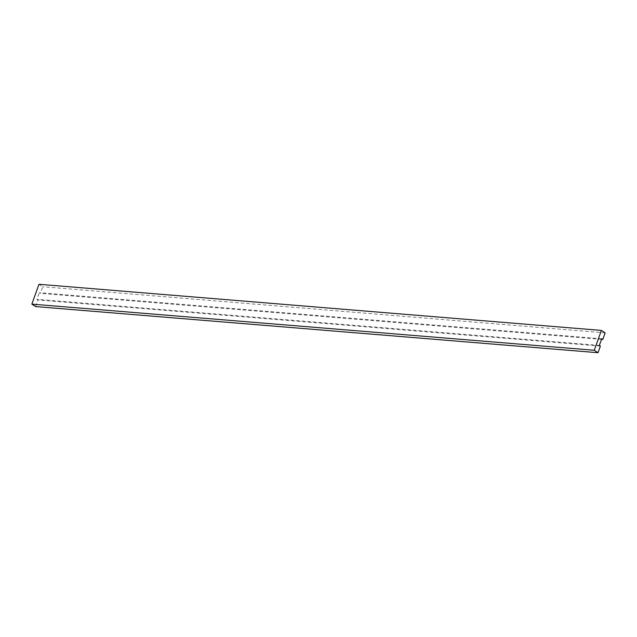 <?xml version="1.0" encoding="UTF-8"?>
<svg xmlns="http://www.w3.org/2000/svg" width="637" height="637" viewBox="0 0 637 637"><rect width="100%" height="100%" fill="white"/><g stroke="black" fill="none" stroke-linecap="round" stroke-linejoin="round"><path stroke-width="0.48" stroke-dasharray="3.19 2.39" d="M601.718 338.788L39.319 292.654L40.37 293.339L42.751 286.738L38.992 284.285M601.511 339.37L40.37 293.339M605.15 332.872L42.751 286.738M35.608 306.58L37.981 299.979L36.93 299.294L39.319 292.654M600.38 346.106L37.981 299.979M599.329 345.421L36.93 299.294"/><path stroke-width="0.96" d="M602.769 339.473L605.15 332.872L601.392 330.42L594.249 350.262L598.008 352.715L600.38 346.106L599.329 345.421L601.718 338.788L602.769 339.473L601.511 339.37M601.392 330.42L38.992 284.285L31.85 304.128L35.608 306.58L598.008 352.715M594.249 350.262L31.85 304.128"/></g></svg>
